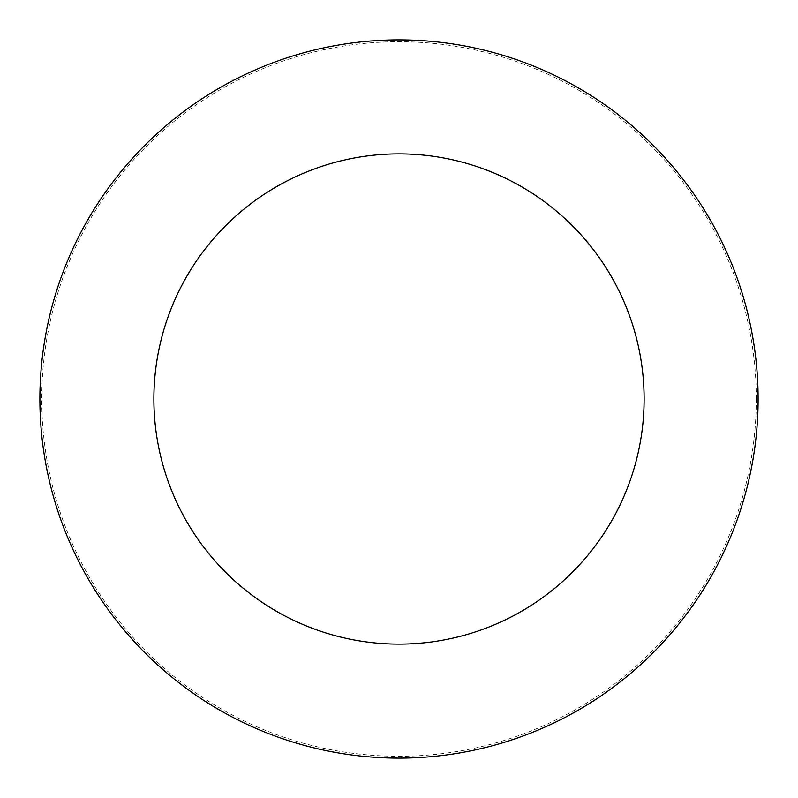 <?xml version="1.0" encoding="UTF-8"?>
<svg xmlns="http://www.w3.org/2000/svg" width="798" height="798" viewBox="0 0 798 798"><rect width="100%" height="100%" fill="white"/><g stroke="black" fill="none" stroke-linecap="round" stroke-linejoin="round"><path stroke-width="0.6" stroke-dasharray="3.99 2.99" d="M399 758.1A359.1 359.1 0 0 0 758.1 399A359.1 359.1 0 0 0 399 39.9A359.1 359.1 0 0 0 39.9 399A359.1 359.1 0 0 0 399 758.1A359.1 359.1 0 0 0 758.1 399A359.1 359.1 0 0 0 399 39.9A359.1 359.1 0 0 0 39.9 399A359.1 359.1 0 0 0 399 758.1M758.1 399A359.1 359.1 0 0 0 399 39.9A359.1 359.1 0 0 0 39.9 399A359.1 359.1 0 0 0 399 758.1A359.1 359.1 0 0 0 758.1 399M756.275 399A357.275 357.275 0 0 0 399 41.725A357.275 357.275 0 0 0 41.725 399A357.275 357.275 0 0 0 399 756.275A357.275 357.275 0 0 0 756.275 399"/><path stroke-width="1.2" d="M644.116 399A245.116 245.116 0 0 0 399 153.884A245.116 245.116 0 0 0 153.884 399A245.116 245.116 0 0 0 399 644.116A245.116 245.116 0 0 0 644.116 399M758.1 399A359.1 359.1 0 0 0 399 39.9A359.1 359.1 0 0 0 39.9 399A359.1 359.1 0 0 0 399 758.1A359.1 359.1 0 0 0 758.1 399"/></g></svg>
